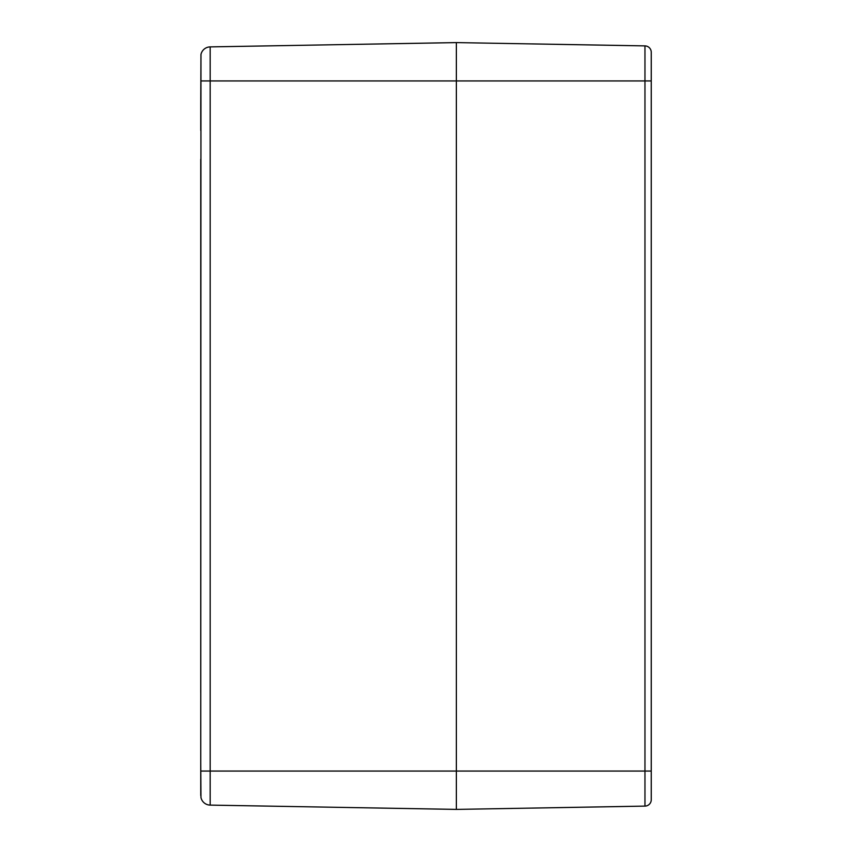 <?xml version="1.0" encoding="UTF-8"?>
<svg xmlns="http://www.w3.org/2000/svg" width="852" height="852" viewBox="0 0 852 852"><rect width="100%" height="100%" fill="white"/><g stroke="black" fill="none" stroke-linecap="round" stroke-linejoin="round"><path stroke-width="1.28" d="M651.247 772.657L651.247 52.281A6.39 6.39 0 0 0 644.964 45.891L456.352 42.6L456.352 809.4L456.352 42.6L210.167 46.892A9.585 9.585 0 0 0 200.965 54.475L200.752 104.264L200.987 54.422M200.752 795.523L200.752 747.736L200.752 795.523M200.752 762.742L200.965 797.525A9.585 9.585 0 0 0 210.167 805.108L210.167 46.892A9.585 9.585 0 0 0 200.965 54.475L200.752 762.742M200.987 797.578L200.965 797.525A9.585 9.585 0 0 0 210.167 805.108L456.352 809.4L644.964 806.109A6.39 6.39 0 0 0 651.247 799.719L651.247 771.06L644.964 771.06L644.964 806.109A6.39 6.39 0 0 0 651.247 799.719L651.247 796.301M200.752 747.736L200.752 721.537M200.752 692.782L200.752 159.218M200.752 130.463L200.752 104.264M200.965 54.475A9.585 9.585 0 0 1 210.167 46.892A9.585 9.585 0 0 0 200.965 54.475M651.247 79.343L651.247 52.281A6.39 6.39 0 0 0 644.964 45.891A6.39 6.39 0 0 1 651.247 52.281M200.965 80.94L651.247 80.94M200.965 771.06L644.964 771.06L644.964 45.891"/></g></svg>
